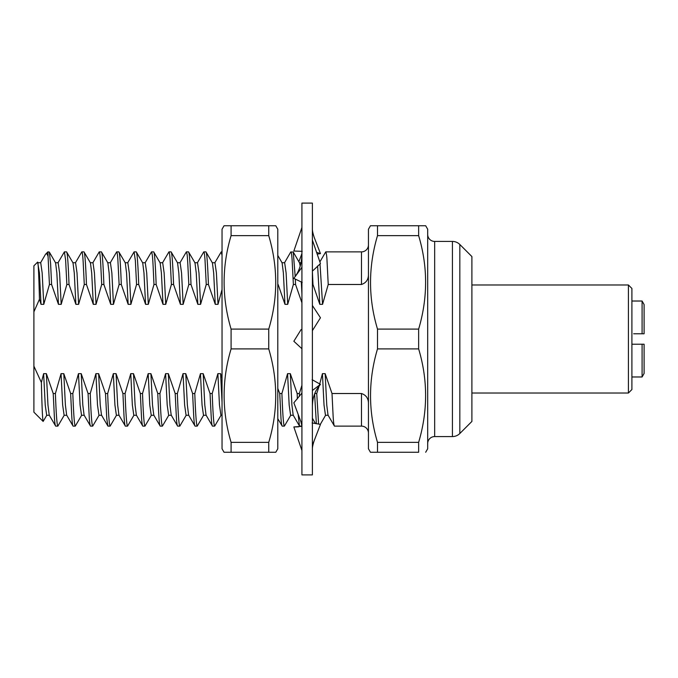 <?xml version="1.0" encoding="UTF-8"?>
<svg xmlns="http://www.w3.org/2000/svg" width="678" height="678" viewBox="0 0 678 678"><rect width="100%" height="100%" fill="white"/><g stroke="black" fill="none" stroke-linecap="round" stroke-linejoin="round"><path stroke-width="1.02" d="M225.249 225.74L231.088 225.74L231.088 235.639C221.799 266.632 221.799 297.778 231.088 329.101L231.088 348.899C221.799 379.883 221.799 411.038 231.088 442.361L231.088 452.26L224.045 452.26L222.037 448.777L222.037 229.223L224.045 225.74L275.785 225.74L277.794 229.223L277.794 448.777L275.785 452.26L268.742 452.26L274.59 452.26M274.582 225.74L268.742 225.74L268.742 235.639C278.031 266.963 278.031 298.117 268.742 329.101L268.742 348.899C278.031 380.222 278.031 411.368 268.742 442.361L268.742 452.26L225.249 452.26M231.088 442.361L268.742 442.361M231.088 348.899L268.742 348.899M231.088 329.101L268.742 329.101M231.088 235.639L268.742 235.639M301.922 474.914L301.922 203.086L312.38 203.086L312.38 474.914L301.922 474.914M301.922 424.428L293.845 402.8L301.922 393.087M312.1 379.663L320.457 384.358L318.296 387.138M312.38 390.494L320.457 384.358M298.583 426.835L293.845 426.962L301.922 426.326M301.922 450.514L293.845 426.962M312.1 422.928L320.457 424.394L314.287 440.403C312.88 444.539 312.244 447.607 312.38 449.607M312.38 445.353L314.287 440.403M301.922 253.572L298.871 261.742M302.21 251.343L293.845 251.038L301.922 227.486M301.922 227.91L301.388 229.444M317.202 254.123L320.457 253.606L316.592 252.36M312.38 228.393C312.244 230.393 312.88 233.461 314.287 237.597L320.457 253.606M302.21 282.421L293.845 278.404L296.947 273.819C300.269 267.903 301.922 261.081 301.922 253.36M301.922 267.327L295.04 276.768M312.38 240.088L320.457 263.598L312.38 271.175M301.922 348.721L293.845 341.263L301.117 329.542M312.38 305.473L320.457 317.762L312.38 330.678M644.1 304.549L642.091 301.024L644.1 304.549L644.1 333.771L633.642 333.771M628.421 284.98L631.904 288.472L631.904 389.528L628.421 393.02L628.421 284.98L471.896 284.98M628.421 393.02L471.896 393.02M452.429 241.427L452.429 436.573A10.458 10.458 0 0 0 459.828 433.513L471.896 421.436L471.896 256.564L459.828 244.487A10.458 10.458 0 0 0 452.429 241.427L434.657 241.427L434.657 436.573A6.966 6.966 0 0 0 427.691 443.548M427.691 234.452A6.966 6.966 0 0 0 434.657 241.427M370.459 452.26L377.502 452.26L370.459 452.26L368.451 448.777L368.451 229.223L370.459 225.74L377.502 225.74L370.459 225.74M377.502 348.899L418.64 348.899C427.92 379.883 427.92 411.038 418.64 442.361L418.64 452.26L377.502 452.26L377.502 442.361C368.213 411.368 368.213 380.222 377.502 348.899L377.502 329.101C368.213 298.117 368.213 266.963 377.502 235.639L377.502 225.74L425.674 225.74L418.64 225.74L418.64 235.639C427.92 266.632 427.92 297.778 418.64 329.101L377.502 329.101M425.674 452.26L427.691 448.777L427.691 229.223L425.674 225.74M418.64 348.899L418.64 329.101M368.451 244.911A6.966 6.966 0 0 1 361.476 251.877L325.754 251.877C326.398 253.309 326.813 256.157 327.008 260.437L328.22 284.48L322.559 304.337L319.821 304.337L312.973 284.48L312.38 284.48M368.451 433.089A6.966 6.966 0 0 0 361.476 426.123L334.466 426.123C333.932 425.53 333.483 422.208 333.127 416.165L332.008 393.52L361.476 393.52C366.281 395.138 368.603 398.656 368.451 404.08M368.451 273.92C368.612 279.328 366.289 282.853 361.476 284.48L328.22 284.48M46.875 415.122L43.138 421.428L33.9 412.182L33.9 366.162L41.383 382.468L43.629 373.663L45.231 405.063L46.689 415.283L49.426 415.283M43.138 421.428C42.553 419.962 41.968 406.978 41.383 382.468M33.9 265.818L37.621 262.098C38.239 262.462 38.849 274.836 39.451 299.244L33.9 311.838L33.9 265.818M40.519 262.878L45.375 254.496L47.841 251.877L49.435 284.48L43.765 304.337L41.027 304.337L39.451 299.244M41.027 304.337L39.426 272.937L37.621 262.098M69.029 284.48C68.241 263.428 67.419 252.563 66.563 251.877L73.012 262.878L74.275 272.937L75.877 304.337L69.029 284.48L66.859 284.48L61.19 304.337L58.452 304.337L51.604 284.48L49.435 284.48M66.563 251.877L64.393 251.877L65.613 259.971L66.859 284.48M43.629 373.663L46.367 373.663L53.215 393.52L55.393 393.52C56.181 414.572 56.994 425.437 57.85 426.123L64.3 415.122M57.85 426.123L55.681 426.123C55.13 425.47 54.698 422.419 54.384 416.97L53.215 393.52M57.944 262.878L64.393 251.877M86.453 284.48C85.665 263.428 84.843 252.563 83.987 251.877L90.437 262.878L91.7 272.937L93.301 304.337L86.453 284.48L84.284 284.48L78.614 304.337L75.877 304.337M83.987 251.877L81.818 251.877C82.301 252.013 82.733 255.216 83.14 261.488L84.284 284.48M55.393 393.52L61.054 373.663L63.791 373.663L70.639 393.52L72.817 393.52C73.605 414.572 74.419 425.437 75.275 426.123L81.724 415.122M75.275 426.123L73.105 426.123C72.588 425.682 72.139 422.411 71.766 416.309L70.639 393.52M75.368 262.878L81.818 251.877M103.878 284.48C103.09 263.428 102.268 252.563 101.412 251.877L107.861 262.878L109.124 272.937L110.726 304.337L103.878 284.48L101.708 284.48L96.039 304.337L93.301 304.337M101.412 251.877L99.242 251.877C99.759 252.386 100.166 254.691 100.691 263.445L101.708 284.48M72.817 393.52L78.478 373.663L81.216 373.663L88.064 393.52L90.242 393.52C91.022 414.572 91.844 425.437 92.7 426.123L99.149 415.122M92.7 426.123L90.53 426.123C89.954 425.165 89.521 422.14 89.242 417.046L88.064 393.52M92.793 262.878L99.242 251.877M121.303 284.48C120.514 263.428 119.692 252.563 118.836 251.877L125.286 262.878L126.549 272.937L128.15 304.337L121.303 284.48L119.125 284.48L113.463 304.337L110.726 304.337M118.836 251.877L116.675 251.877C117.158 251.919 117.608 255.903 117.853 259.538L119.125 284.48M90.242 393.52L95.903 373.663L98.641 373.663L105.488 393.52L107.666 393.52C108.446 414.572 109.268 425.437 110.124 426.123L116.574 415.122M110.124 426.123L107.955 426.123L106.802 418.919L105.488 393.52M110.217 262.878L116.675 251.877M138.727 284.48C137.939 263.428 137.117 252.563 136.261 251.877L142.711 262.878L143.973 272.937L145.575 304.337L138.727 284.48L136.558 284.48L130.888 304.337L128.15 304.337M136.261 251.877L134.091 251.877L135.354 260.564L136.558 284.48M107.666 393.52L113.328 373.663L116.065 373.663L122.913 393.52L125.091 393.52C125.871 414.572 126.693 425.437 127.549 426.123L133.998 415.122M127.549 426.123L125.379 426.123C124.862 425.97 124.396 422.36 123.972 415.275L122.913 393.52M127.642 262.878L134.091 251.877M156.152 284.48C155.364 263.428 154.542 252.563 153.686 251.877L160.135 262.878L161.398 272.937L163 304.337L156.152 284.48L153.974 284.48L148.312 304.337L145.575 304.337M153.686 251.877L151.516 251.877C152.838 255.157 152.957 263.445 153.974 284.48M125.091 393.52L130.752 373.663L133.49 373.663L140.338 393.52L142.516 393.52C143.295 414.572 144.117 425.437 144.973 426.123L151.423 415.122M144.973 426.123L142.804 426.123C142.227 425.284 141.778 421.979 141.456 416.207L140.338 393.52M145.067 262.878L151.516 251.877M173.576 284.48C172.788 263.428 171.966 252.563 171.11 251.877L177.56 262.878L178.823 272.937L180.424 304.337L173.576 284.48L171.407 284.48L165.737 304.337L163 304.337M171.11 251.877L168.941 251.877C169.483 252.64 169.907 255.589 170.212 260.733L171.407 284.48M142.516 393.52L148.177 373.663L150.914 373.663L157.762 393.52L159.94 393.52C160.72 414.572 161.542 425.437 162.398 426.123L168.847 415.122M162.398 426.123L160.228 426.123C159.177 424.572 158.728 415.487 157.762 393.52M162.491 262.878L168.941 251.877M191.001 284.48C190.213 263.428 189.391 252.563 188.535 251.877L194.984 262.878L196.247 272.937L197.849 304.337L191.001 284.48L188.831 284.48L183.162 304.337L180.424 304.337M188.535 251.877L186.365 251.877C187.272 254.089 187.204 255.386 187.687 261.666L188.831 284.48M159.94 393.52L165.602 373.663L168.339 373.663L175.187 393.52L177.356 393.52C178.144 414.572 178.967 425.437 179.823 426.123L186.272 415.122M179.823 426.123L177.653 426.123C177.102 425.589 176.661 422.402 176.331 416.58L175.187 393.52M179.916 262.878L186.365 251.877M208.426 284.48C207.638 263.428 206.815 252.563 205.959 251.877L212.409 262.878L213.672 272.937L215.273 304.337L208.426 284.48L206.248 284.48L200.586 304.337L197.849 304.337M205.959 251.877L203.79 251.877C204.231 251.919 204.646 254.759 205.036 260.386L206.248 284.48M177.356 393.52L183.026 373.663L185.764 373.663L192.611 393.52L194.781 393.52C195.569 414.572 196.391 425.437 197.247 426.123L203.697 415.122M197.247 426.123L195.078 426.123C194.518 425.581 194.069 422.258 193.73 416.156L192.611 393.52M197.34 262.878L203.79 251.877M222.037 251.877L221.214 251.877L222.037 255.479M194.781 393.52L200.451 373.663L203.188 373.663L210.036 393.52L212.206 393.52C212.994 414.572 213.816 425.437 214.672 426.123L221.121 415.122M214.672 426.123L212.502 426.123C212.044 426.038 211.629 423.199 211.256 417.614L210.036 393.52M214.765 262.878L221.214 251.877M277.794 277.073L277.794 284.48M284.463 262.878L290.743 252.021L293.252 252.021L295.193 276.556M295.311 279.065L295.549 284.48L293.371 284.48L287.709 304.337L284.972 304.337L278.124 284.48M290.913 251.877C291.345 251.885 291.743 254.555 292.116 259.894L293.371 284.48M277.794 388.384L279.734 393.52L281.904 393.52C282.692 414.572 283.514 425.437 284.37 426.123L290.82 415.122M284.37 426.123L282.201 426.123C281.633 425.259 281.217 422.36 280.929 417.419L279.734 393.52M312.38 271.497L312.973 284.48M300.871 421.606L301.922 426.03M301.795 426.123L299.456 425.979L298.159 414.351M319.872 261.903L325.754 251.877M319.397 385.163L322.423 373.663L325.16 373.663L326.762 405.063L328.025 415.122L334.466 426.123M452.429 436.573L434.657 436.573M314.745 393.52L316.753 393.52L318.601 424.106M314.6 393.91L316.372 423.733M281.904 393.52L287.574 373.663L290.311 373.663L297.159 393.52L299.329 393.52L299.447 396.342M297.159 393.52L297.388 398.893M277.794 418.657L282.201 426.123M203.188 373.663L204.79 405.063L206.053 415.122L212.502 426.123M185.764 373.663L187.365 405.063L188.628 415.122L195.078 426.123M168.339 373.663L169.941 405.063L171.203 415.122L177.653 426.123M150.914 373.663L152.516 405.063L153.779 415.122L160.228 426.123M133.49 373.663L135.091 405.063L136.354 415.122L142.804 426.123M116.065 373.663L117.667 405.063L118.93 415.122L125.379 426.123M98.641 373.663L100.242 405.063L101.505 415.122L107.955 426.123M81.216 373.663L82.818 405.063L84.08 415.122L90.53 426.123M63.791 373.663L65.393 405.063L66.656 415.122L73.105 426.123M46.367 373.663L47.969 405.063L49.231 415.122L55.681 426.123M47.841 251.877L49.308 252.021L50.596 263.547L51.604 284.48M45.782 253.936C46.485 253.233 47.172 253.886 47.841 255.894M33.9 366.162L33.9 311.838M49.308 252.021L55.588 262.878L56.85 272.937L58.452 304.337M61.054 373.663L62.656 405.063L64.113 415.283L66.851 415.283M78.478 373.663L80.08 405.063L81.538 415.283L84.275 415.283M95.903 373.663L97.505 405.063L98.963 415.283L101.7 415.283M113.328 373.663L114.929 405.063L116.387 415.283L119.125 415.283M130.752 373.663L132.354 405.063L133.812 415.283L136.541 415.283M148.177 373.663L149.779 405.063L151.236 415.283L153.965 415.283M165.602 373.663L167.203 405.063L168.661 415.283L171.39 415.283M183.026 373.663L184.628 405.063L186.077 415.283L188.815 415.283M200.451 373.663L202.052 405.063L203.502 415.283L206.239 415.283M212.206 393.52L217.875 373.663L219.477 405.063L220.926 415.283L222.037 415.283M277.794 255.428L282.107 262.878L283.37 272.937L284.972 304.337M287.574 373.663L289.175 405.063L290.625 415.283L293.362 415.283M293.252 252.021L299.532 262.878L300.193 266.098M301.329 281.963L301.922 293.845M301.922 302.778L295.549 284.48M299.329 393.52L301.922 385.324M317.601 265.962L319.821 304.337M322.423 373.663L324.025 405.063L325.474 415.283L328.211 415.283M316.753 393.52L319.135 386.053M37.976 262.717L40.714 262.717L42.163 272.937L43.765 304.337M55.401 262.717L58.139 262.717L59.588 272.937L61.19 304.337M72.826 262.717L75.563 262.717L77.012 272.937L78.614 304.337M90.25 262.717L92.988 262.717L94.437 272.937L96.039 304.337M107.675 262.717L110.412 262.717L111.862 272.937L113.463 304.337M125.099 262.717L127.828 262.717L129.286 272.937L130.888 304.337M142.524 262.717L145.253 262.717L146.711 272.937L148.312 304.337M159.949 262.717L162.678 262.717L164.135 272.937L165.737 304.337M177.365 262.717L180.102 262.717L181.56 272.937L183.162 304.337M194.789 262.717L197.527 262.717L198.985 272.937L200.586 304.337M212.214 262.717L214.951 262.717L216.409 272.937L218.011 304.337L215.273 304.337M222.037 289.531L218.011 304.337M217.875 373.663L220.613 373.663L222.037 402.274M220.613 373.663L222.037 378.273M281.912 262.717L284.65 262.717L286.108 272.937L287.709 304.337M290.311 373.663L291.913 405.063L293.176 415.122L299.456 425.979M320.016 263.937L322.559 304.337M325.16 373.663L332.008 393.52M418.64 442.361L377.502 442.361M377.502 235.639L418.64 235.639M631.904 344.229L644.1 344.229L644.1 373.451L642.091 376.976L644.1 373.451M642.091 376.976L631.904 376.976L642.091 376.976L642.091 344.229M631.904 301.024L642.091 301.024L642.091 333.771M459.828 433.513L459.828 244.487M361.476 284.48L361.476 251.877M361.476 426.123L361.476 393.52M318.304 387.146C314.363 392.401 312.389 399.071 312.38 407.164M325.567 415.283L320.313 424.369M312.38 418.199L315.49 423.581M299.439 262.717L301.024 262.717"/></g></svg>
